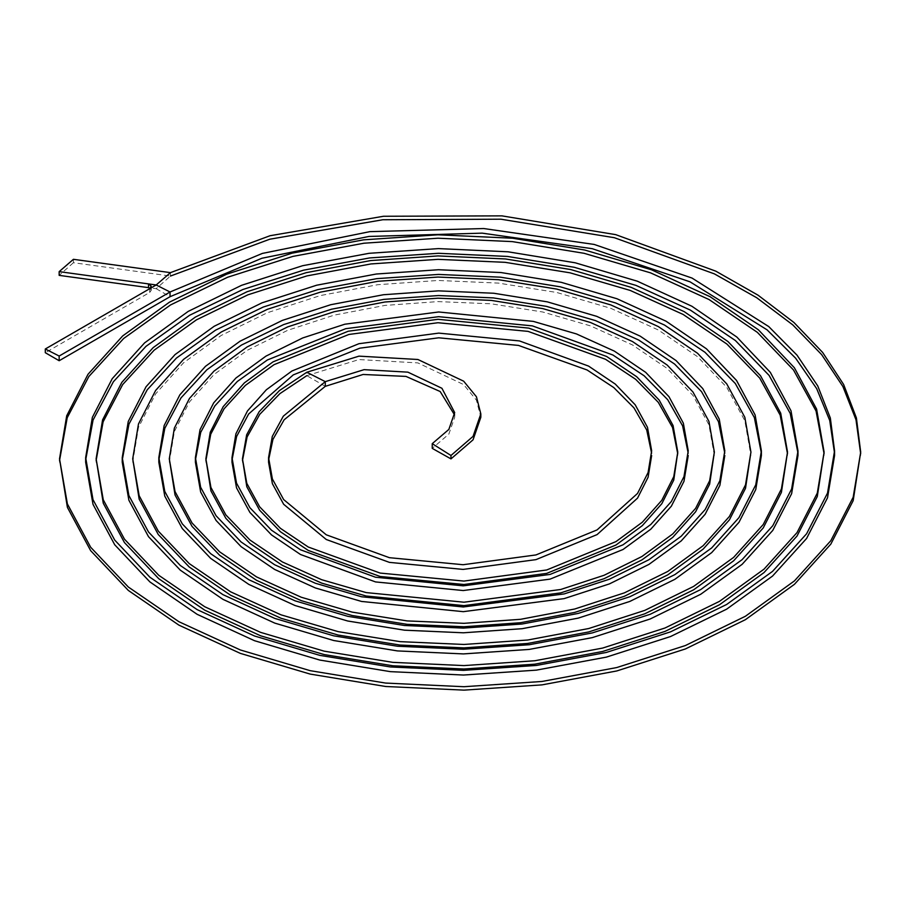 <?xml version="1.0" encoding="UTF-8"?>
<svg xmlns="http://www.w3.org/2000/svg" width="906" height="906" viewBox="0 0 906 906"><rect width="100%" height="100%" fill="white"/><g stroke="black" fill="none" stroke-linecap="round" stroke-linejoin="round"><path stroke-width="0.68" stroke-dasharray="4.53 3.4" d="M150.136 288.436L151.257 290.305L149.716 292.434L45.3 352.717M73.42 259.309L73.42 262.717L170.453 276.058L156.183 288.697L148.505 287.644M73.42 262.717L59.162 275.367M170.453 276.058L170.453 272.638M325.288 386.341L306.817 375.662L306.817 372.253M860.689 453.827L860.7 455.537M59.524 462.264L59.536 460.554M824.098 453.815L824.109 455.525M96.115 462.23L96.127 460.52M787.518 453.815L787.529 455.514M132.706 462.253L138.471 427.428L155.628 393.861L183.544 362.808L221.257 335.424L267.383 312.729L320.226 295.594L377.802 284.699L437.96 280.464L498.391 283.091L556.771 292.491L610.791 308.323L658.356 330.01L697.552 356.681L726.771 387.338L744.834 420.724L750.938 455.525M169.286 462.253L174.36 431.539L189.422 401.947L213.975 374.552L247.134 350.362L287.712 330.294L334.235 315.118L384.948 305.424L437.96 301.596L491.245 303.816L542.751 312.004L590.463 325.888L632.479 344.937L667.122 368.414L692.965 395.412L708.945 424.835L714.358 455.525M205.866 462.253L205.889 460.542M677.756 453.815L677.779 455.525M242.446 462.253L242.468 460.542M306.817 375.662L359.002 359.557L417.904 362.91L463.657 384.597L476.443 400.203L480.826 417.292M834.539 453.181L834.562 455.537M85.662 462.264L85.685 459.908M797.96 453.181L797.982 455.525M122.242 462.23L122.276 459.886M761.368 453.17L761.391 455.514M158.833 462.253L158.856 459.908M724.777 453.181L724.811 450.837M195.413 462.253L195.447 459.897M688.198 453.181L688.232 450.837M231.993 462.253L232.038 459.908M651.607 453.181L651.652 450.837M268.572 462.253L268.618 459.908M156.183 288.697L170.045 296.704M454.574 414.937L454.687 417.292L448.844 434.121L432.23 448.368M149.716 292.434L149.716 288.697M151.257 290.305L151.257 286.568M454.687 417.292L454.687 412.592"/><path stroke-width="1.36" d="M148.505 287.644L59.162 275.367L59.162 271.63L73.42 259.309L170.453 272.638L156.183 284.971L148.505 283.906L148.505 287.644L150.136 288.436M834.539 453.181L829.749 420.52L816.68 388.629L795.615 358.176L767.054 329.829L690.044 281.834L592.309 248.697L482.185 233.148L368.901 236.455L261.913 258.255L170.045 296.704L170.045 292.004L156.183 284.971L45.3 348.991L59.162 356.035L59.162 360.724L45.3 352.717L45.3 348.991M59.162 271.63L148.505 283.906L151.2 286.126L149.716 288.697M450.973 458.889L450.973 455.48L432.23 443.668L432.23 448.368L450.973 458.889L473.057 439.806L480.826 417.292L480.826 413.872L473.057 436.386L450.973 455.48M170.453 272.638L270.067 235.719L383.544 216.262L501.935 215.866L615.729 234.643L715.797 271.154L758.062 295.197L793.928 322.479L822.648 352.457L843.633 384.506L856.408 417.949L860.7 452.117L853.169 497.258L830.813 540.712L794.449 580.893L745.366 616.284L685.378 645.548L616.726 667.563L541.969 681.471L463.985 686.714L385.696 683.079L310.169 670.667L240.328 649.953L178.901 621.709L128.346 587.031L90.668 547.258L67.395 503.951L59.524 458.844L66.704 415.775L88.007 374.291L122.695 335.922L169.501 302.14L226.726 274.178L292.208 253.148L363.533 239.841L437.96 234.801L512.66 238.233L584.766 250.033L651.448 269.773L710.1 296.715L758.39 329.795L794.381 367.757L816.6 409.07L824.109 452.117L817.28 493.136L797.008 532.637L764.018 569.161L719.477 601.358L665.038 627.983L602.705 648.05L534.823 660.746L463.963 665.593L392.819 662.354L324.155 651.154L260.622 632.377L204.756 606.76L158.743 575.276L124.45 539.149L103.273 499.806L96.115 458.821L102.593 419.874L121.823 382.355L153.137 347.655L195.39 317.066L247.055 291.743L306.228 272.661L370.667 260.566L437.96 255.922L505.537 258.957L570.746 269.558L631.12 287.349L684.211 311.641L727.96 341.528L760.564 375.82L780.712 413.181L787.529 452.105L781.402 488.991L763.226 524.529L733.6 557.417L693.622 586.409L644.732 610.406L588.73 628.526L527.7 640.021L463.974 644.46L399.988 641.641L338.176 631.641L280.996 614.823L230.645 591.833L189.184 563.555L158.256 531.075L139.162 495.707L132.706 458.832L138.471 424.008L155.628 390.452L183.544 359.399L221.257 332.004L267.383 309.308L320.226 292.185L377.802 281.29L437.96 277.055L498.391 279.682L556.771 289.082L610.791 304.914L658.356 326.59L697.552 353.272L726.771 383.918L744.834 417.315L750.938 452.117L745.513 484.88L729.409 516.465L703.169 545.684L667.745 571.471L624.381 592.864L574.687 609.013L520.554 619.308L463.963 623.328L407.111 620.916L352.174 612.116L301.302 597.258L256.511 576.884L219.603 551.811L192.049 522.989L175.039 491.584L169.286 458.832L174.36 428.13L189.422 398.527L213.975 371.132L247.134 346.941L287.712 326.885L334.235 311.698L384.948 302.004L437.96 298.187L491.245 300.396L542.751 308.595L590.463 322.479L632.479 341.528L667.122 365.005L692.965 391.992L708.945 421.426L714.358 452.117L709.636 480.758L695.615 508.368L672.762 533.94L641.878 556.533L604.064 575.287L560.701 589.489L463.974 602.207L366.183 592.592L321.641 579.693L282.4 561.958L250.022 540.078L225.854 514.914L210.928 487.462L205.866 458.832L210.237 432.253L223.227 406.613L244.382 382.876L273 361.879L348.232 331.222L437.972 319.308L528.742 328.108L606.612 356.466L636.703 376.737L659.183 400.09L673.067 425.548L677.779 452.117L673.758 476.647L661.81 500.293L642.331 522.218L615.989 541.595L546.692 569.976L463.963 581.074L380.18 573.079L308.255 547.02L280.441 528.345L259.66 506.828L246.806 483.34L242.446 458.832L246.659 434.778L259.161 411.709L279.467 390.565L306.817 372.253L359.002 356.137L417.904 359.489L463.657 381.177L476.443 396.783L480.826 413.872M170.453 276.058L269.739 239.229L382.819 219.739L500.837 219.195L614.37 237.712L714.381 273.872L756.714 297.734L792.705 324.824L821.64 354.608L842.886 386.488L856 419.784L860.689 453.827M860.7 452.117L853.169 500.667L830.813 544.132L794.449 584.313L745.366 619.704L685.378 648.968L616.726 670.972L541.969 684.879L463.985 690.134L385.696 686.488L310.169 674.087L240.328 653.373L178.901 625.129L128.346 590.452L90.668 550.667L67.395 507.371L59.524 458.844M59.536 460.554L67.214 417.723L88.845 376.522L123.714 338.448L170.532 304.948L227.644 277.236L292.876 256.398L363.895 243.216L437.96 238.21L512.298 241.608L584.076 253.295L650.508 272.842L709.036 299.535L757.337 332.332L793.509 369.988L816.068 411.018L824.098 453.815M824.109 452.117L817.28 496.545L797.008 536.058L764.018 572.581L719.477 604.766L665.038 631.403L602.705 651.459L534.823 664.166L463.963 669.002L392.819 665.774L324.155 654.562L260.622 635.797L204.756 610.18L158.743 578.696L124.45 542.569L103.273 503.226L96.115 458.821M96.127 460.52L103.103 421.834L122.661 384.586L154.145 350.18L196.421 319.863L247.972 294.801L306.908 275.911L371.018 263.929L437.96 259.343L505.174 262.332L570.055 272.819L630.18 290.418L683.158 314.461L726.906 344.065L759.692 378.062L780.179 415.129L787.518 453.815M787.529 452.105L781.402 492.411L763.226 527.949L733.6 560.837L693.622 589.817L644.732 613.826L588.73 631.935L527.7 643.441L463.974 647.869L399.988 645.049L338.176 635.049L280.996 618.243L230.645 595.253L189.184 566.963L158.256 534.483L139.162 499.115L132.706 458.832M750.938 452.117L745.513 488.3L729.409 519.874L703.169 549.104L667.745 574.891L624.381 596.273L574.687 612.422L520.554 622.716L463.963 626.748L407.111 624.325L352.174 615.525L301.302 600.667L256.511 580.304L219.603 555.231L192.049 526.397L175.039 494.993L169.286 458.832M714.358 452.117L709.636 484.178L695.615 511.788L672.762 537.36L641.878 559.942L604.064 578.696L560.701 592.898L463.974 605.616L366.183 596.012L321.641 583.102L282.4 565.378L250.022 543.487L225.854 518.323L210.928 490.871L205.866 458.832M205.889 460.542L210.736 434.2L224.054 408.844L245.39 385.39L274.031 364.676L348.912 334.461L437.972 322.729L528.051 331.381L605.536 359.286L635.638 379.286L658.288 402.332L672.535 427.507L677.756 453.815M677.779 452.117L673.758 480.067L661.81 503.713L642.331 525.627L615.989 545.016L546.692 573.385L463.963 584.495L380.18 576.488L308.255 550.429L280.441 531.754L259.66 510.248L246.806 486.749L242.446 458.832M242.468 460.542L247.112 436.941L259.75 414.336L279.897 393.634L306.817 375.662M59.162 356.035L170.045 292.004L262.366 253.42L369.897 231.642L483.702 228.539L594.189 244.439L692.025 278.063L768.764 326.59L797.053 355.197L817.733 385.899L830.338 418.006L834.562 450.837L827.518 493.091L806.6 533.77L772.558 571.369L726.635 604.483L670.531 631.856L606.329 652.445L536.42 665.446L463.521 670.349L390.339 666.952L319.761 655.355L254.507 636.001L197.123 609.613L149.909 577.224L114.722 540.089L93.012 499.67L85.662 457.564L92.355 417.372L112.231 378.674L144.586 342.887L188.233 311.381L241.585 285.311L302.627 265.707L369.104 253.306L438.459 248.606L508.04 251.8L575.185 262.797L637.28 281.177L691.89 306.251L736.827 337.043L770.327 372.366L790.995 410.792L797.982 450.837L791.629 488.98L772.784 525.707L742.116 559.648L700.734 589.557L650.157 614.302L592.264 632.932L529.229 644.732L463.442 649.228L397.417 646.227L333.714 635.831L274.778 618.413L222.967 594.653L180.294 565.469L148.505 531.981L128.879 495.514L122.242 457.541L128.256 421.471L146.059 386.726L175.039 354.597L214.156 326.285L261.959 302.864L316.692 285.209L376.284 274.02L438.504 269.728L500.961 272.536L561.222 282.321L616.986 298.754L666.035 321.2L706.42 348.787L736.521 380.441L755.106 414.914L761.391 450.826L755.751 484.846L738.979 517.609L711.686 547.926L674.845 574.63L629.817 596.748L578.232 613.419L522.049 624.019L463.396 628.096L404.529 625.502L347.678 616.295L295.096 600.848L248.822 579.715L210.713 553.713L182.299 523.883L164.767 491.403L158.833 457.553L164.133 425.594L179.864 394.801L205.469 366.33L240.045 341.211L282.332 320.407L330.747 304.71L383.487 294.733L438.561 290.86L493.883 293.261L547.303 301.857L596.714 316.341L640.214 336.16L676.035 360.554L702.739 388.561L719.228 419.059L724.811 450.837L719.862 480.746L705.162 509.557L681.233 536.216L648.923 559.727L609.41 579.217L564.144 593.928L463.317 606.975L361.607 596.771L315.345 583.249L274.631 564.744L241.098 541.958L216.081 515.774L200.645 487.269L195.413 457.553L200.022 429.693L213.68 402.864L235.922 378.029L265.968 356.126L302.717 337.949L344.824 324.212L438.651 311.981L533.351 321.392L576.442 333.929L614.37 351.12L645.638 372.309L668.945 396.647L683.351 423.181L688.232 450.837L683.973 476.624L671.357 501.482L650.791 524.495L623.022 544.812L550.067 574.427L463.238 585.842L375.537 577.235L300.475 549.783L271.494 530.203L249.875 507.677L236.523 483.136L231.993 457.553L235.9 433.815L247.485 410.928L266.375 389.739L291.891 371.03L358.912 343.714L438.764 333.114L519.444 340.928L588.572 366.092L615.265 384.076L635.185 404.778L647.484 427.326L651.652 450.837L648.096 472.536L637.53 493.442L597.077 529.908L535.956 554.936L463.102 564.721L389.421 557.688L326.262 534.8L283.646 499.568L272.389 478.991L268.572 457.553L272.298 436.42L283.318 416.171L325.288 381.641L325.288 386.341L363.091 374.472L406.001 376.409L440.169 391.528L454.574 414.937M306.817 372.253L325.288 381.641L364.087 369.659L407.893 372.151L441.924 388.278L454.687 412.592L448.844 429.433L432.23 443.668M834.562 450.837L834.562 455.537L827.518 497.79L806.6 538.458L772.558 576.057L726.635 609.172L670.531 636.544L606.329 657.133L536.42 670.134L463.521 675.038L390.339 671.64L319.761 660.055L254.507 640.701L197.123 614.313L149.909 581.924L114.722 544.778L93.012 504.359L85.662 462.264L85.662 457.564M85.685 459.908L93.058 420.056L113.386 381.743L145.979 346.352L189.648 315.243L242.842 289.512L303.555 270.169L369.591 257.938L438.447 253.295L507.53 256.443L574.234 267.281L635.989 285.39L690.417 310.124L735.389 340.531L769.115 375.435L790.259 413.476L797.96 453.181M797.982 450.837L797.982 455.525L791.629 493.668L772.784 530.395L742.116 564.347L700.734 594.257L650.157 619.002L592.264 637.631L529.229 649.421L463.442 653.917L397.417 650.916L333.714 640.519L274.778 623.113L222.967 599.353L180.294 570.157L148.505 536.669L128.879 500.214L122.242 462.23L122.242 457.541M122.276 459.886L128.946 424.155L147.214 389.795L176.432 358.074L215.571 330.146L263.204 307.055L317.621 289.671L376.771 278.652L438.493 274.427L500.452 277.179L560.27 286.806L615.695 302.978L664.562 325.084L704.97 352.275L735.31 383.521L754.37 417.598L761.368 453.17M761.391 450.826L761.391 455.514L755.751 489.546L738.979 522.309L711.686 552.615L674.845 579.33L629.817 601.437L578.232 618.118L522.049 628.707L463.396 632.796L404.529 630.191L347.678 620.995L295.096 605.536L248.822 584.404L210.713 558.413L182.299 528.583L164.767 496.103L158.833 462.253L158.833 457.553M158.856 459.908L164.824 428.278L181.019 397.87L206.862 369.795L241.46 345.073L283.578 324.608L331.664 309.173L383.963 299.365L438.549 295.549L493.362 297.904L546.341 306.341L595.412 320.565L638.73 340.044L674.574 364.042L701.527 391.63L718.492 421.743L724.777 453.181M724.811 455.525L719.862 485.435L705.162 514.246L681.233 540.905L648.923 564.415L609.41 583.906L564.144 598.617L463.317 611.663L361.607 601.459L315.345 587.949L274.631 569.444L241.098 546.658L216.081 520.474L200.645 491.958L195.413 462.253L195.413 457.553M195.447 459.897L200.713 432.377L214.824 405.933L237.304 381.505L267.372 359.976L345.741 328.674L438.64 316.681L532.388 325.877L612.898 355.005L644.166 375.797L667.733 399.727L682.614 425.865L688.198 453.181M688.232 455.525L683.973 481.324L671.357 506.182L650.791 529.195L623.022 549.5L550.067 579.127L463.238 590.542L375.537 581.924L300.475 554.483L271.494 534.891L249.875 512.377L236.523 487.836L231.993 462.253L231.993 457.553M232.038 459.908L236.602 436.499L248.64 413.997L293.295 374.88L359.829 348.176L438.742 337.802L518.481 345.413L587.077 369.976L613.792 387.575L633.951 407.847L646.737 430.01L651.607 453.181M651.652 455.525L648.096 477.224L637.53 498.141L597.077 534.608L535.956 559.636L463.102 569.41L389.421 562.377L326.262 539.5L283.646 504.268L272.389 483.691L268.572 462.253L268.572 457.553M268.618 459.908L272.933 439.387L284.133 419.795L325.288 386.341M170.045 296.704L59.162 360.724"/></g></svg>
